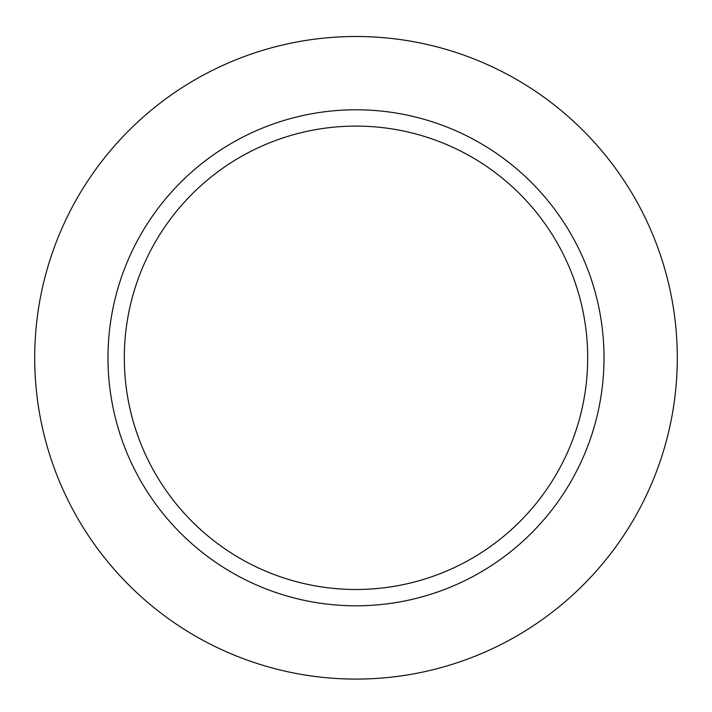 <?xml version="1.0" encoding="UTF-8"?>
<svg xmlns="http://www.w3.org/2000/svg" width="712" height="712" viewBox="0 0 712 712"><rect width="100%" height="100%" fill="white"/><g stroke="black" fill="none" stroke-linecap="round" stroke-linejoin="round"><path stroke-width="1.07" d="M356 36.499A321.299 321.299 0 0 1 634.25 518.443A321.299 321.299 0 0 1 77.75 518.443A321.299 321.299 0 0 1 356 36.499M356 109.781A248.007 248.007 0 0 1 570.784 481.802A248.007 248.007 0 0 1 141.216 481.802A248.007 248.007 0 0 1 356 109.781M356 126.104A231.694 231.694 0 0 1 556.651 473.64A231.694 231.694 0 0 1 155.35 473.64A231.694 231.694 0 0 1 356 126.104"/></g></svg>
